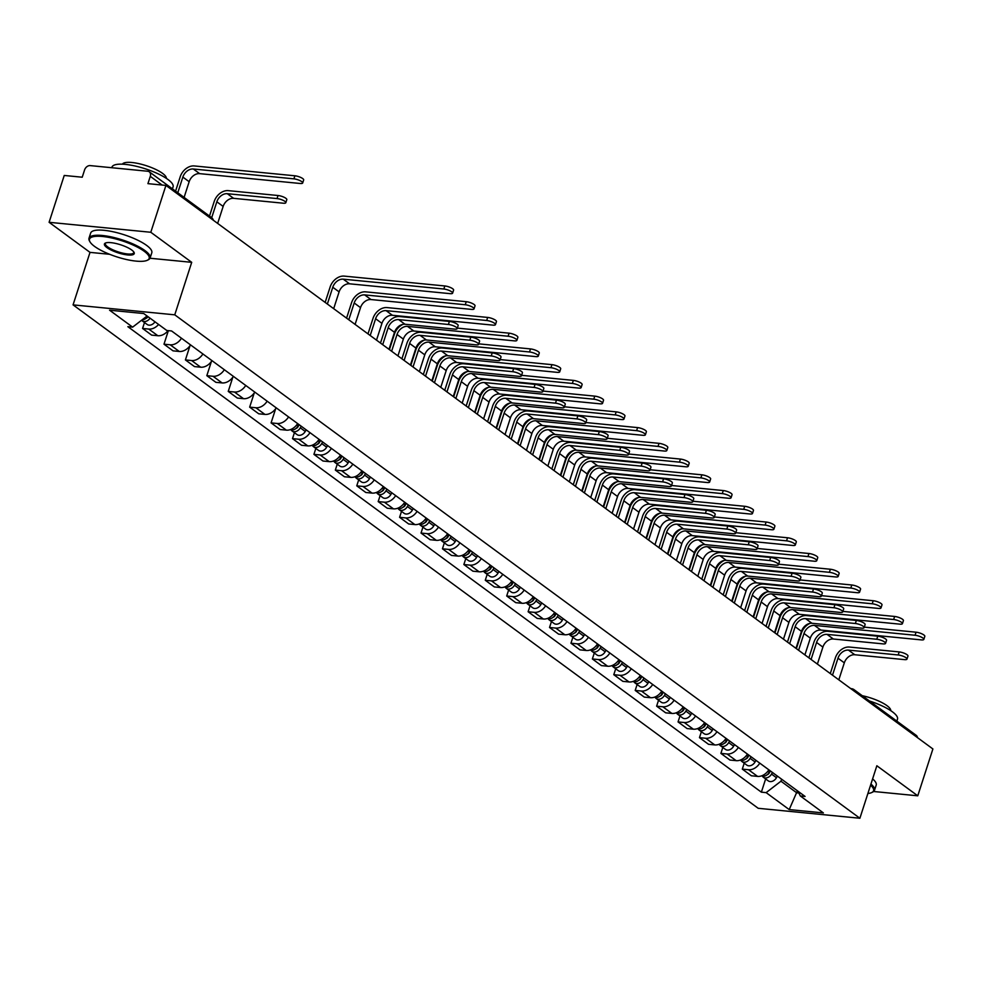 <?xml version="1.0" encoding="UTF-8"?>
<svg xmlns="http://www.w3.org/2000/svg" width="982" height="982" viewBox="0 0 982 982"><rect width="100%" height="100%" fill="white"/><g stroke="black" fill="none" stroke-linecap="round" stroke-linejoin="round"><path stroke-width="1.47" d="M150.798 232.268L49.1 222.3L90.013 252.374L73.061 304.874L758.202 808.296L859.888 818.252L174.759 314.829L191.711 262.329L150.798 232.268L165.933 185.414L932.9 748.959L917.765 795.813L876.852 765.751L859.888 818.252M49.1 222.3L64.235 175.459L82.23 177.214L84.587 169.923A5.143 3.842 -53.7 0 1 90.184 165.602L147.742 171.249A5.143 3.842 -53.7 0 1 149.264 171.813L211.461 217.513A5.143 3.842 126.3 0 1 212.726 219.796M850.768 688.615L851.492 688.689A5.143 3.118 95.6 0 1 852.511 689.094A5.143 3.842 126.3 0 1 854.033 689.659L916.231 735.358A5.143 3.842 126.3 0 1 917.495 737.642M873.636 791.492L917.765 795.813M162.104 185.033L150.283 176.355L147.926 183.646L165.933 185.414M150.283 176.355A5.143 3.842 -53.7 0 0 149.264 171.813M158.605 324.465A11.821 8.85 126.3 0 1 148.773 329.068L142.574 328.454L151.633 335.12L157.832 335.721A11.821 8.85 -53.7 0 0 168.094 330.615M144.489 322.526L142.574 328.454M181.486 338.225A11.821 8.85 126.3 0 1 170.193 344.805L163.994 344.191L173.053 350.856L179.252 351.458A11.821 8.85 -53.7 0 0 190.545 344.891M168.364 330.639L163.994 344.191M202.906 353.962A11.821 8.85 126.3 0 1 191.613 360.541L185.414 359.928L194.473 366.593L200.672 367.194A11.821 8.85 -53.7 0 0 211.965 360.627M190.005 345.689L185.414 359.928M224.326 369.711A11.821 8.85 126.3 0 1 213.033 376.278L206.821 375.676L215.893 382.329L222.092 382.931A11.821 8.85 -53.7 0 0 233.385 376.364M211.425 361.425L206.821 375.676M245.745 385.447A11.821 8.85 126.3 0 1 234.453 392.014L228.241 391.413L237.313 398.066L243.511 398.68A11.821 8.85 -53.7 0 0 254.804 392.1M232.844 377.162L228.241 391.413M267.153 401.184A11.821 8.85 126.3 0 1 255.872 407.751L249.661 407.149L258.732 413.803L264.931 414.416A11.821 8.85 -53.7 0 0 276.224 407.837M254.264 392.91L249.661 407.149M288.573 416.92A11.821 8.85 126.3 0 1 277.292 423.488L271.081 422.886L280.152 429.539L286.351 430.153A11.821 8.85 -53.7 0 0 297.644 423.573M275.684 408.647L271.081 422.886M309.993 432.657A11.821 8.85 126.3 0 1 298.712 439.236L292.501 438.623L301.56 445.288L307.771 445.889A11.821 8.85 -53.7 0 0 319.064 439.322M294.416 432.694L292.501 438.623M331.413 448.393A11.821 8.85 126.3 0 1 320.132 454.973L313.921 454.359L322.98 461.024L329.191 461.626A11.821 8.85 -53.7 0 0 340.484 455.059M315.836 448.43L313.921 454.359M352.833 464.13A11.821 8.85 126.3 0 1 341.54 470.709L335.341 470.096L344.4 476.761L350.611 477.362A11.821 8.85 -53.7 0 0 361.904 470.795M337.256 464.167L335.341 470.096M374.252 479.879A11.821 8.85 126.3 0 1 362.959 486.446L356.761 485.845L365.82 492.498L372.031 493.099A11.821 8.85 -53.7 0 0 383.311 486.532M358.675 479.903L356.761 485.845M395.672 495.615A11.821 8.85 126.3 0 1 384.379 502.183L378.18 501.581L387.239 508.234L393.451 508.848A11.821 8.85 -53.7 0 0 404.731 502.268M380.095 495.64L378.18 501.581M417.092 511.352A11.821 8.85 126.3 0 1 405.799 517.919L399.6 517.318L408.659 523.971L414.87 524.584A11.821 8.85 -53.7 0 0 426.151 518.005M401.515 511.377L399.6 517.318M438.512 527.088A11.821 8.85 126.3 0 1 427.219 533.656L421.02 533.054L430.079 539.707L436.29 540.321A11.821 8.85 -53.7 0 0 447.571 533.742M422.935 527.125L421.02 533.054M459.932 542.825A11.821 8.85 126.3 0 1 448.639 549.404L442.44 548.791L451.499 555.456L457.698 556.058A11.821 8.85 -53.7 0 0 468.991 549.49M444.355 542.862L442.44 548.791M481.352 558.562A11.821 8.85 126.3 0 1 470.059 565.141L463.86 564.527L472.919 571.193L479.118 571.794A11.821 8.85 -53.7 0 0 490.411 565.227M465.775 558.598L463.86 564.527M502.772 574.298A11.821 8.85 126.3 0 1 491.479 580.878L485.28 580.264L494.339 586.929L500.538 587.531A11.821 8.85 -53.7 0 0 511.831 580.963M487.195 574.335L485.28 580.264M524.192 590.047A11.821 8.85 126.3 0 1 512.899 596.614L506.7 596L515.759 602.666L521.958 603.267A11.821 8.85 -53.7 0 0 533.251 596.7M508.615 590.072L506.7 596M545.611 605.784A11.821 8.85 126.3 0 1 534.318 612.351L528.12 611.749L537.179 618.402L543.377 619.016A11.821 8.85 -53.7 0 0 554.67 612.437M530.034 605.808L528.12 611.749M567.031 621.52A11.821 8.85 126.3 0 1 555.738 628.087L549.539 627.486L558.598 634.139L564.797 634.753A11.821 8.85 -53.7 0 0 576.09 628.173M551.454 621.545L549.539 627.486M588.451 637.257A11.821 8.85 126.3 0 1 577.158 643.824L570.947 643.222L580.018 649.875L586.217 650.489A11.821 8.85 -53.7 0 0 597.51 643.91M572.874 637.293L570.947 643.222M609.871 652.993A11.821 8.85 126.3 0 1 598.578 659.573L592.367 658.959L601.438 665.612L607.637 666.226A11.821 8.85 -53.7 0 0 618.93 659.659M594.294 653.03L592.367 658.959M631.291 668.73A11.821 8.85 126.3 0 1 619.998 675.309L613.787 674.695L622.858 681.361L629.057 681.962A11.821 8.85 -53.7 0 0 640.35 675.395M615.702 668.767L613.787 674.695M652.699 684.466A11.821 8.85 126.3 0 1 641.418 691.046L635.207 690.432L644.278 697.097L650.477 697.699A11.821 8.85 -53.7 0 0 661.77 691.132M637.122 684.503L635.207 690.432M674.118 700.215A11.821 8.85 126.3 0 1 662.838 706.782L656.627 706.168L665.686 712.834L671.897 713.435A11.821 8.85 -53.7 0 0 683.19 706.868M658.541 700.24L656.627 706.168M695.538 715.952A11.821 8.85 126.3 0 1 684.258 722.519L678.046 721.917L687.105 728.57L693.317 729.184A11.821 8.85 -53.7 0 0 704.61 722.605M679.961 715.976L678.046 721.917M716.958 731.688A11.821 8.85 126.3 0 1 705.677 738.255L699.466 737.654L708.525 744.307L714.736 744.921A11.821 8.85 -53.7 0 0 726.029 738.341M701.381 731.713L699.466 737.654M738.378 747.425A11.821 8.85 126.3 0 1 727.085 753.992L720.886 753.39L729.945 760.043L736.156 760.657A11.821 8.85 -53.7 0 0 747.437 754.078M722.801 747.462L720.886 753.39M759.798 763.161A11.821 8.85 126.3 0 1 748.505 769.741L742.306 769.127L751.365 775.78L757.576 776.394A11.821 8.85 -53.7 0 0 768.857 769.827M744.221 763.198L742.306 769.127M147.079 315.995L132.631 327.141L109.567 310.189L143.74 313.54L166.805 330.492L171.58 330.959L805.093 796.451L800.318 795.972L823.382 812.924L789.209 809.585L766.144 792.634L780.96 781.206L796.746 792.818L798.845 793.014M132.631 327.141L127.856 326.675L761.369 792.167L766.144 792.634M73.061 304.874L174.759 314.829M90.013 252.374L109.628 254.289M150.013 258.241L191.711 262.329M797.396 790.792L789.209 809.585M781.611 779.192L780.96 781.206M765.641 778.935L761.369 792.167M797.924 791.173L800.318 795.972M209.497 216.065L214.186 201.531A12.975 9.71 126.3 0 1 228.303 190.643L278.029 195.516A5.904 1.596 17.9 0 1 284.056 197.247A5.904 1.596 17.9 0 1 286.805 199.653L285.823 202.709A5.904 1.596 -162.1 0 0 283.062 200.303A5.904 1.596 -162.1 0 0 277.047 198.573L227.308 193.7A9.636 7.205 -53.7 0 0 216.838 201.789L211.695 217.697M227.308 193.7L233.63 198.339L283.356 203.213A5.904 1.596 -162.1 0 0 285.823 202.709M233.63 198.339A9.636 7.205 -53.7 0 0 223.147 206.429L217.66 223.417M175.582 191.146L180.197 176.821A12.975 9.71 126.3 0 1 194.313 165.946L294.895 175.79A5.904 1.596 17.9 0 1 300.909 177.521A5.904 1.596 17.9 0 1 303.671 179.927L302.689 182.983A5.904 1.596 -162.1 0 0 299.927 180.59A5.904 1.596 -162.1 0 0 293.9 178.847L193.331 169.002A9.636 7.205 -53.7 0 0 182.848 177.079L177.779 192.767M184.1 197.407L189.158 181.719A9.636 7.205 -53.7 0 1 199.641 173.642L300.222 183.487A5.904 1.596 -162.1 0 0 302.689 182.983M147.717 316.462A6.42 4.812 126.3 0 1 142.12 319.825M148.036 316.695A3.081 2.308 126.3 0 1 145.974 318.364M150.05 318.18A6.42 4.812 126.3 0 1 142.157 320.819A6.42 4.812 126.3 0 1 141.555 320.255M154.996 321.814A6.42 4.812 126.3 0 1 147.104 324.441L142.157 320.819M94.517 246.372A31.338 8.445 -162.1 0 0 122.664 258.585A31.338 8.445 -162.1 0 0 147.239 260.304A31.338 8.445 -162.1 0 0 144.145 251.232A31.338 8.445 -162.1 0 0 107.799 237.214A31.338 8.445 -162.1 0 0 89.963 241.805A31.338 8.445 -162.1 0 0 94.517 246.372M89.963 241.805L89.472 240.934A32.111 8.654 17.9 0 1 88.994 238.233A32.111 8.654 17.9 0 1 111.862 237.043A32.111 8.654 17.9 0 1 144.98 250.594A32.111 8.654 17.9 0 1 150.111 257.971A32.111 8.654 17.9 0 1 148.147 259.874L147.239 260.304M106.928 247.587A15.675 4.223 17.9 0 1 105.381 243.057A15.675 4.223 17.9 0 1 117.656 243.917A15.675 4.223 17.9 0 1 131.735 250.017A15.675 4.223 17.9 0 1 134.006 252.3A15.675 4.223 17.9 0 1 125.095 254.596A15.675 4.223 17.9 0 1 106.928 247.587M105.884 242.861A14.902 4.014 -162.1 0 0 105.381 243.524A14.902 4.014 -162.1 0 0 107.762 246.948A14.902 4.014 -162.1 0 0 123.131 253.233A14.902 4.014 -162.1 0 0 133.736 252.681A14.902 4.014 -162.1 0 0 133.712 251.846M111.776 167.726L111.96 167.124A32.111 8.654 17.9 0 1 134.829 165.946A32.111 8.654 17.9 0 1 167.947 179.485A32.111 8.654 17.9 0 1 173.078 186.875L172.439 188.851M122.394 164.178A23.126 6.236 17.9 0 1 139.284 163.749A23.126 6.236 17.9 0 1 162.57 173.372A23.126 6.236 17.9 0 1 166.339 178.368M88.994 238.233L90.675 233.053A32.111 8.654 17.9 0 1 113.531 231.862A32.111 8.654 17.9 0 1 146.649 245.414A32.111 8.654 17.9 0 1 151.793 252.791L150.111 257.971M867.892 793.493A31.338 8.445 -162.1 0 0 871.648 792.584A31.338 8.445 -162.1 0 0 870.58 785.158M870.936 784.078A32.111 8.654 17.9 0 1 874.52 790.252A32.111 8.654 17.9 0 1 872.556 792.155L871.648 792.584M869.475 701.001A32.111 8.654 17.9 0 1 892.356 711.766A32.111 8.654 17.9 0 1 897.487 719.143L896.848 721.119M862.27 695.71A23.126 6.236 17.9 0 1 886.979 705.653A23.126 6.236 17.9 0 1 890.748 710.649M872.605 778.898A32.111 8.654 17.9 0 1 876.202 785.072L874.52 790.252M380.488 343.062L385.545 327.436A12.975 9.71 126.3 0 1 399.649 316.548L449.388 321.421A5.904 1.596 17.9 0 1 455.403 323.152A5.904 1.596 17.9 0 1 458.164 325.558L457.17 328.614A5.904 1.596 -162.1 0 0 454.421 326.208A5.904 1.596 -162.1 0 0 448.393 324.477L398.667 319.604A9.636 7.205 -53.7 0 0 388.185 327.693L382.698 344.682M398.667 319.604L404.977 324.244L454.715 329.117A5.904 1.596 -162.1 0 0 457.17 328.614M404.977 324.244A9.636 7.205 -53.7 0 0 394.506 332.333L389.007 349.322M401.908 358.811L406.965 343.172A12.975 9.71 126.3 0 1 421.069 332.284L470.808 337.157A5.904 1.596 17.9 0 1 476.822 338.888A5.904 1.596 17.9 0 1 479.584 341.294L478.59 344.351A5.904 1.596 -162.1 0 0 475.84 341.957A5.904 1.596 -162.1 0 0 469.813 340.214L420.087 335.353A9.636 7.205 -53.7 0 0 409.604 343.43L404.118 360.431M420.087 335.353L426.397 339.993L476.135 344.854A5.904 1.596 -162.1 0 0 478.59 344.351M426.397 339.993A9.636 7.205 -53.7 0 0 415.926 348.07L410.427 365.071M423.328 374.547L428.385 358.909A12.975 9.71 126.3 0 1 442.489 348.021L492.228 352.894A5.904 1.596 17.9 0 1 498.242 354.625A5.904 1.596 17.9 0 1 501.004 357.031L500.01 360.087A5.904 1.596 -162.1 0 0 497.248 357.693A5.904 1.596 -162.1 0 0 491.233 355.95L441.507 351.09A9.636 7.205 -53.7 0 0 431.024 359.167L425.537 376.167M441.507 351.09L447.817 355.73L497.555 360.59A5.904 1.596 -162.1 0 0 500.01 360.087M447.817 355.73A9.636 7.205 -53.7 0 0 437.346 363.806L431.847 380.807M444.748 390.284L449.805 374.645A12.975 9.71 126.3 0 1 463.909 363.757L513.635 368.631A5.904 1.596 17.9 0 1 519.662 370.374A5.904 1.596 17.9 0 1 522.424 372.767L521.43 375.836A5.904 1.596 -162.1 0 0 518.668 373.43A5.904 1.596 -162.1 0 0 512.653 371.699L462.927 366.826A9.636 7.205 -53.7 0 0 452.444 374.903L446.957 391.904M462.927 366.826L469.236 371.466L518.962 376.339A5.904 1.596 -162.1 0 0 521.43 375.836M469.236 371.466A9.636 7.205 -53.7 0 0 458.766 379.543L453.267 396.544M466.168 406.02L471.225 390.382A12.975 9.71 126.3 0 1 485.329 379.506L535.055 384.367A5.904 1.596 17.9 0 1 541.082 386.11A5.904 1.596 17.9 0 1 543.844 388.504L542.85 391.572A5.904 1.596 -162.1 0 0 540.088 389.167A5.904 1.596 -162.1 0 0 534.073 387.436L484.347 382.563A9.636 7.205 -53.7 0 0 473.864 390.64L468.377 407.64M484.347 382.563L490.656 387.203L540.382 392.076A5.904 1.596 -162.1 0 0 542.85 391.572M490.656 387.203A9.636 7.205 -53.7 0 0 480.173 395.28L474.687 412.28M325.152 302.407L330.136 286.99A12.975 9.71 126.3 0 1 344.252 276.114L444.821 285.958A5.904 1.596 17.9 0 1 450.848 287.689A5.904 1.596 17.9 0 1 453.61 290.095L452.616 293.152A5.904 1.596 -162.1 0 0 449.854 290.758A5.904 1.596 -162.1 0 0 443.839 289.015L343.258 279.17A9.636 7.205 -53.7 0 0 332.775 287.247L327.362 304.027M333.684 308.667L339.097 291.887A9.636 7.205 -53.7 0 1 349.58 283.81L450.149 293.655A5.904 1.596 -162.1 0 0 452.616 293.152M298.896 424.506L297.963 426.127A6.42 4.812 126.3 0 1 290.353 429.625M299.191 424.715L298.012 426.777A3.081 2.308 126.3 0 1 295.901 428.533M301.228 426.213L300.308 427.833A6.42 4.812 126.3 0 1 292.096 430.988A6.42 4.812 126.3 0 1 291.102 429.883M306.175 429.846L305.242 431.466A6.42 4.812 126.3 0 1 297.043 434.609L292.096 430.988M346.572 318.143L351.556 302.726A12.975 9.71 126.3 0 1 365.672 291.85L466.241 301.695A5.904 1.596 17.9 0 1 472.268 303.426A5.904 1.596 17.9 0 1 475.03 305.832L474.036 308.888A5.904 1.596 -162.1 0 0 471.274 306.494A5.904 1.596 -162.1 0 0 465.259 304.751L364.678 294.907A9.636 7.205 -53.7 0 0 354.195 302.984L348.782 319.764M355.091 324.404L360.517 307.636A9.636 7.205 -53.7 0 1 371 299.547L471.569 309.391A5.904 1.596 -162.1 0 0 474.036 308.888M320.316 440.243L319.383 441.863A6.42 4.812 126.3 0 1 311.773 445.362M320.611 440.452L319.432 442.514A3.081 2.308 126.3 0 1 317.321 444.269M322.648 441.949L321.728 443.569A6.42 4.812 126.3 0 1 313.516 446.724A6.42 4.812 126.3 0 1 312.522 445.619M327.595 445.583L326.662 447.203A6.42 4.812 126.3 0 1 318.463 450.357L313.516 446.724M367.992 333.88L372.976 318.475A12.975 9.71 126.3 0 1 387.092 307.587L487.661 317.432A5.904 1.596 17.9 0 1 493.688 319.175A5.904 1.596 17.9 0 1 496.45 321.568L495.456 324.637A5.904 1.596 -162.1 0 0 492.694 322.231A5.904 1.596 -162.1 0 0 486.679 320.5L386.098 310.643A9.636 7.205 -53.7 0 0 375.615 318.733L370.202 335.5M376.511 340.14L381.937 323.373A9.636 7.205 -53.7 0 1 392.419 315.283L492.989 325.14A5.904 1.596 -162.1 0 0 495.456 324.637M341.736 455.979L340.803 457.6A6.42 4.812 126.3 0 1 333.193 461.098M342.031 456.2L340.852 458.263A3.081 2.308 126.3 0 1 338.741 460.006M344.068 457.698L343.148 459.318A6.42 4.812 126.3 0 1 334.936 462.461A6.42 4.812 126.3 0 1 333.941 461.356M349.015 461.319L348.082 462.939A6.42 4.812 126.3 0 1 339.87 466.094L334.936 462.461M457.342 328.111L509.081 333.168A5.904 1.596 17.9 0 1 515.108 334.911A5.904 1.596 17.9 0 1 517.87 337.305L516.876 340.373A5.904 1.596 -162.1 0 0 514.114 337.968A5.904 1.596 -162.1 0 0 508.099 336.237L407.518 326.38A9.636 7.205 -53.7 0 0 397.035 334.469L391.622 351.249M397.931 355.889L403.357 339.109A9.636 7.205 -53.7 0 1 413.827 331.02L514.408 340.877A5.904 1.596 -162.1 0 0 516.876 340.373M363.156 471.716L362.223 473.336A6.42 4.812 126.3 0 1 354.612 476.835M363.45 471.937L362.272 473.999A3.081 2.308 126.3 0 1 360.161 475.754M365.488 473.434L364.555 475.055A6.42 4.812 126.3 0 1 356.356 478.197A6.42 4.812 126.3 0 1 355.361 477.105M370.435 477.068L369.502 478.688A6.42 4.812 126.3 0 1 361.29 481.831L356.356 478.197M389.412 349.629L394.396 334.211A12.975 9.71 126.3 0 1 403.025 324.342M478.762 343.847L530.501 348.917A5.904 1.596 17.9 0 1 536.528 350.648A5.904 1.596 17.9 0 1 539.278 353.041L538.296 356.11A5.904 1.596 -162.1 0 0 535.534 353.704A5.904 1.596 -162.1 0 0 529.519 351.973L428.938 342.129A9.636 7.205 -53.7 0 0 418.455 350.206L413.041 366.986M419.351 371.626L424.776 354.846A9.636 7.205 -53.7 0 1 435.247 346.769L535.828 356.613A5.904 1.596 -162.1 0 0 538.296 356.11M384.576 487.453L383.643 489.073A6.42 4.812 126.3 0 1 376.032 492.571M384.87 487.673L383.692 489.736A3.081 2.308 126.3 0 1 381.581 491.491M386.908 489.171L385.975 490.791A6.42 4.812 126.3 0 1 377.775 493.934A6.42 4.812 126.3 0 1 376.781 492.841M391.855 492.804L390.922 494.425A6.42 4.812 126.3 0 1 382.71 497.567L377.775 493.934M410.832 365.365L415.816 349.948A12.975 9.71 126.3 0 1 424.445 340.079M500.182 359.584L551.921 364.653A5.904 1.596 17.9 0 1 557.948 366.384A5.904 1.596 17.9 0 1 560.697 368.79L559.715 371.847A5.904 1.596 -162.1 0 0 556.954 369.441A5.904 1.596 -162.1 0 0 550.939 367.71L450.357 357.865A9.636 7.205 -53.7 0 0 439.875 365.942L434.461 382.722M440.771 387.362L446.196 370.582A9.636 7.205 -53.7 0 1 456.667 362.505L557.248 372.35A5.904 1.596 -162.1 0 0 559.715 371.847M405.996 503.189L405.063 504.809A6.42 4.812 126.3 0 1 397.452 508.32M406.29 503.41L405.112 505.472A3.081 2.308 126.3 0 1 403.001 507.228M408.328 504.908L407.395 506.528A6.42 4.812 126.3 0 1 399.195 509.67A6.42 4.812 126.3 0 1 398.201 508.578M413.262 508.541L412.342 510.161A6.42 4.812 126.3 0 1 404.13 513.304L399.195 509.67M432.252 381.102L437.236 365.685A12.975 9.71 126.3 0 1 445.865 355.815M487.588 421.757L492.633 406.118A12.975 9.71 126.3 0 1 506.749 395.243L556.475 400.104A5.904 1.596 17.9 0 1 562.502 401.847A5.904 1.596 17.9 0 1 565.264 404.24L564.269 407.309A5.904 1.596 -162.1 0 0 561.508 404.903A5.904 1.596 -162.1 0 0 555.493 403.172L505.767 398.299A9.636 7.205 -53.7 0 0 495.284 406.388L489.797 423.377M505.767 398.299L512.076 402.939L561.802 407.812A5.904 1.596 -162.1 0 0 564.269 407.309M512.076 402.939A9.636 7.205 -53.7 0 0 501.593 411.028L496.106 428.017M521.602 375.32L573.341 380.39A5.904 1.596 17.9 0 1 579.355 382.121A5.904 1.596 17.9 0 1 582.117 384.527L581.135 387.583A5.904 1.596 -162.1 0 0 578.373 385.177A5.904 1.596 -162.1 0 0 572.346 383.446L471.777 373.602A9.636 7.205 -53.7 0 0 461.295 381.679L455.881 398.459M462.191 403.099L467.616 386.319A9.636 7.205 -53.7 0 1 478.087 378.242L578.668 388.086A5.904 1.596 -162.1 0 0 581.135 387.583M427.416 518.926L426.483 520.546A6.42 4.812 126.3 0 1 418.872 524.057M427.71 519.147L426.532 521.209A3.081 2.308 126.3 0 1 424.42 522.964M429.748 520.644L428.815 522.264A6.42 4.812 126.3 0 1 420.615 525.407A6.42 4.812 126.3 0 1 419.621 524.314M434.682 524.278L433.762 525.898A6.42 4.812 126.3 0 1 425.55 529.04L420.615 525.407M453.672 396.838L458.655 381.421A12.975 9.71 126.3 0 1 467.285 371.552M509.007 437.493L514.052 421.867A12.975 9.71 126.3 0 1 528.169 410.979L577.895 415.852A5.904 1.596 17.9 0 1 583.922 417.583A5.904 1.596 17.9 0 1 586.684 419.989L585.689 423.046A5.904 1.596 -162.1 0 0 582.927 420.64A5.904 1.596 -162.1 0 0 576.913 418.909L527.187 414.036A9.636 7.205 -53.7 0 0 516.704 422.125L511.217 439.114M527.187 414.036L533.496 418.676L583.222 423.549A5.904 1.596 -162.1 0 0 585.689 423.046M533.496 418.676A9.636 7.205 -53.7 0 0 523.013 426.765L517.526 443.754M530.427 453.23L535.472 437.604A12.975 9.71 126.3 0 1 549.589 426.716L599.315 431.589A5.904 1.596 17.9 0 1 605.342 433.32A5.904 1.596 17.9 0 1 608.103 435.726L607.109 438.782A5.904 1.596 -162.1 0 0 604.347 436.376A5.904 1.596 -162.1 0 0 598.333 434.645L548.594 429.772A9.636 7.205 -53.7 0 0 538.124 437.862L532.637 454.85M548.594 429.772L554.916 434.412L604.642 439.285A5.904 1.596 -162.1 0 0 607.109 438.782M554.916 434.412A9.636 7.205 -53.7 0 0 544.433 442.501L538.946 459.49M551.847 468.979L556.892 453.34A12.975 9.71 126.3 0 1 571.008 442.452L620.734 447.326A5.904 1.596 17.9 0 1 626.762 449.056A5.904 1.596 17.9 0 1 629.523 451.462L628.529 454.519A5.904 1.596 -162.1 0 0 625.767 452.125A5.904 1.596 -162.1 0 0 619.752 450.382L570.014 445.521A9.636 7.205 -53.7 0 0 559.544 453.598L554.044 470.599M570.014 445.521L576.336 450.161L626.062 455.022A5.904 1.596 -162.1 0 0 628.529 454.519M576.336 450.161A9.636 7.205 -53.7 0 0 565.853 458.238L560.366 475.239M573.267 484.715L578.312 469.077A12.975 9.71 126.3 0 1 592.428 458.189L642.154 463.062A5.904 1.596 17.9 0 1 648.181 464.793A5.904 1.596 17.9 0 1 650.931 467.199L649.949 470.255A5.904 1.596 -162.1 0 0 647.187 467.862A5.904 1.596 -162.1 0 0 641.172 466.119L591.434 461.258A9.636 7.205 -53.7 0 0 580.963 469.335L575.464 486.336M591.434 461.258L597.756 465.898L647.482 470.759A5.904 1.596 -162.1 0 0 649.949 470.255M597.756 465.898A9.636 7.205 -53.7 0 0 587.273 473.975L581.786 490.975M594.687 500.452L599.732 484.813A12.975 9.71 126.3 0 1 613.848 473.925L663.574 478.799A5.904 1.596 17.9 0 1 669.601 480.542A5.904 1.596 17.9 0 1 672.351 482.935L671.369 486.004A5.904 1.596 -162.1 0 0 668.607 483.598A5.904 1.596 -162.1 0 0 662.592 481.867L612.854 476.994A9.636 7.205 -53.7 0 0 602.383 485.071L596.884 502.072M612.854 476.994L619.176 481.634L668.902 486.507A5.904 1.596 -162.1 0 0 671.369 486.004M619.176 481.634A9.636 7.205 -53.7 0 0 608.693 489.711L603.206 506.712M616.107 516.188L621.152 500.55A12.975 9.71 126.3 0 1 635.268 489.674L684.994 494.535A5.904 1.596 17.9 0 1 691.021 496.278A5.904 1.596 17.9 0 1 693.771 498.672L692.789 501.741A5.904 1.596 -162.1 0 0 690.027 499.335A5.904 1.596 -162.1 0 0 684 497.604L634.274 492.731A9.636 7.205 -53.7 0 0 623.803 500.808L618.304 517.809M634.274 492.731L640.595 497.371L690.321 502.244A5.904 1.596 -162.1 0 0 692.789 501.741M640.595 497.371A9.636 7.205 -53.7 0 0 630.113 505.448L624.626 522.449M637.527 531.925L642.572 516.287A12.975 9.71 126.3 0 1 656.688 505.411L706.414 510.272A5.904 1.596 17.9 0 1 712.429 512.015A5.904 1.596 17.9 0 1 715.191 514.408L714.209 517.477A5.904 1.596 -162.1 0 0 711.447 515.071A5.904 1.596 -162.1 0 0 705.42 513.341L655.694 508.467A9.636 7.205 -53.7 0 0 645.211 516.557L639.724 533.545M655.694 508.467L662.015 513.107L711.741 517.98A5.904 1.596 -162.1 0 0 714.209 517.477M662.015 513.107A9.636 7.205 -53.7 0 0 651.532 521.197L646.046 538.185M658.947 547.661L663.992 532.035A12.975 9.71 126.3 0 1 678.108 521.147L727.834 526.021A5.904 1.596 17.9 0 1 733.849 527.751A5.904 1.596 17.9 0 1 736.61 530.157L735.628 533.214A5.904 1.596 -162.1 0 0 732.867 530.808A5.904 1.596 -162.1 0 0 726.84 529.077L677.114 524.204A9.636 7.205 -53.7 0 0 666.631 532.293L661.144 549.282M677.114 524.204L683.435 528.844L733.161 533.717A5.904 1.596 -162.1 0 0 735.628 533.214M683.435 528.844A9.636 7.205 -53.7 0 0 672.952 536.933L667.465 553.922M680.366 563.398L685.411 547.772A12.975 9.71 126.3 0 1 699.528 536.884L749.254 541.757A5.904 1.596 17.9 0 1 755.268 543.488A5.904 1.596 17.9 0 1 758.03 545.894L757.048 548.95A5.904 1.596 -162.1 0 0 754.286 546.544A5.904 1.596 -162.1 0 0 748.259 544.814L698.533 539.94A9.636 7.205 -53.7 0 0 688.051 548.03L682.564 565.018M698.533 539.94L704.855 544.58L754.581 549.454A5.904 1.596 -162.1 0 0 757.048 548.95M704.855 544.58A9.636 7.205 -53.7 0 0 694.372 552.67L688.885 569.658M701.786 579.147L706.831 563.508A12.975 9.71 126.3 0 1 720.948 552.62L770.674 557.494A5.904 1.596 17.9 0 1 776.688 559.224A5.904 1.596 17.9 0 1 779.45 561.63L778.468 564.687A5.904 1.596 -162.1 0 0 775.706 562.293A5.904 1.596 -162.1 0 0 769.679 560.55L719.953 555.689A9.636 7.205 -53.7 0 0 709.47 563.766L703.984 580.767M719.953 555.689L726.275 560.329L776.001 565.19A5.904 1.596 -162.1 0 0 778.468 564.687M726.275 560.329A9.636 7.205 -53.7 0 0 715.792 568.406L710.305 585.407M723.194 594.883L728.251 579.245A12.975 9.71 126.3 0 1 742.355 568.357L792.093 573.23A5.904 1.596 17.9 0 1 798.108 574.961A5.904 1.596 17.9 0 1 800.87 577.367L799.888 580.423A5.904 1.596 -162.1 0 0 797.126 578.03A5.904 1.596 -162.1 0 0 791.099 576.287L741.373 571.426A9.636 7.205 -53.7 0 0 730.89 579.503L725.403 596.504M741.373 571.426L747.683 576.066L797.421 580.927A5.904 1.596 -162.1 0 0 799.888 580.423M747.683 576.066A9.636 7.205 -53.7 0 0 737.212 584.143L731.725 601.144M744.614 610.62L749.671 594.982A12.975 9.71 126.3 0 1 763.775 584.094L813.513 588.967A5.904 1.596 17.9 0 1 819.528 590.71A5.904 1.596 17.9 0 1 822.29 593.103L821.308 596.172A5.904 1.596 -162.1 0 0 818.546 593.766A5.904 1.596 -162.1 0 0 812.519 592.036L762.793 587.162A9.636 7.205 -53.7 0 0 752.31 595.239L746.823 612.24M762.793 587.162L769.102 591.802L818.841 596.675A5.904 1.596 -162.1 0 0 821.308 596.172M769.102 591.802A9.636 7.205 -53.7 0 0 758.632 599.879L753.145 616.88M766.034 626.356L771.091 610.718A12.975 9.71 126.3 0 1 785.195 599.842L834.933 604.703A5.904 1.596 17.9 0 1 840.948 606.446A5.904 1.596 17.9 0 1 843.71 608.84L842.716 611.909A5.904 1.596 -162.1 0 0 839.966 609.503A5.904 1.596 -162.1 0 0 833.939 607.772L784.213 602.899A9.636 7.205 -53.7 0 0 773.73 610.976L768.243 627.977M784.213 602.899L790.522 607.539L840.261 612.412A5.904 1.596 -162.1 0 0 842.716 611.909M790.522 607.539A9.636 7.205 -53.7 0 0 780.052 615.616L774.553 632.617M787.454 642.093L792.511 626.455A12.975 9.71 126.3 0 1 806.615 615.579L856.353 620.44A5.904 1.596 17.9 0 1 862.368 622.183A5.904 1.596 17.9 0 1 865.13 624.577L864.135 627.645A5.904 1.596 -162.1 0 0 861.386 625.239A5.904 1.596 -162.1 0 0 855.359 623.509L805.633 618.635A9.636 7.205 -53.7 0 0 795.15 626.712L789.663 643.713M805.633 618.635L811.942 623.275L861.68 628.149A5.904 1.596 -162.1 0 0 864.135 627.645M811.942 623.275A9.636 7.205 -53.7 0 0 801.472 631.365L795.972 648.353M808.873 657.83L813.931 642.203A12.975 9.71 126.3 0 1 828.035 631.316L877.773 636.189A5.904 1.596 17.9 0 1 883.788 637.919A5.904 1.596 17.9 0 1 886.55 640.325L885.555 643.382A5.904 1.596 -162.1 0 0 882.793 640.976A5.904 1.596 -162.1 0 0 876.779 639.245L827.053 634.372A9.636 7.205 -53.7 0 0 816.57 642.461L811.083 659.45M827.053 634.372L833.362 639.012L883.1 643.885A5.904 1.596 -162.1 0 0 885.555 643.382M833.362 639.012A9.636 7.205 -53.7 0 0 822.891 647.101L817.392 664.09M543.021 391.057L594.761 396.127A5.904 1.596 17.9 0 1 600.775 397.857A5.904 1.596 17.9 0 1 603.537 400.263L602.555 403.32A5.904 1.596 -162.1 0 0 599.793 400.926A5.904 1.596 -162.1 0 0 593.766 399.183L493.197 389.338A9.636 7.205 -53.7 0 0 482.714 397.415L477.301 414.195M483.61 418.835L489.036 402.055A9.636 7.205 -53.7 0 1 499.507 393.978L600.088 403.823A5.904 1.596 -162.1 0 0 602.555 403.32M448.835 534.674L447.902 536.282A6.42 4.812 126.3 0 1 440.292 539.793M449.13 534.883L447.952 536.945A3.081 2.308 126.3 0 1 445.84 538.701M451.168 536.381L450.235 538.001A6.42 4.812 126.3 0 1 442.035 541.156A6.42 4.812 126.3 0 1 441.041 540.051M456.102 540.014L455.182 541.634A6.42 4.812 126.3 0 1 446.97 544.777L442.035 541.156M475.092 412.575L480.075 397.158A12.975 9.71 126.3 0 1 488.705 387.289M564.441 406.793L616.18 411.863A5.904 1.596 17.9 0 1 622.195 413.594A5.904 1.596 17.9 0 1 624.957 416L623.975 419.056A5.904 1.596 -162.1 0 0 621.213 416.663A5.904 1.596 -162.1 0 0 615.186 414.92L514.617 405.075A9.636 7.205 -53.7 0 0 504.134 413.152L498.721 429.932M505.03 434.572L510.456 417.804A9.636 7.205 -53.7 0 1 520.926 409.715L621.508 419.56A5.904 1.596 -162.1 0 0 623.975 419.056M470.243 550.411L469.322 552.031A6.42 4.812 126.3 0 1 461.712 555.53M470.55 550.62L469.371 552.682A3.081 2.308 126.3 0 1 467.26 554.437M472.588 552.117L471.655 553.738A6.42 4.812 126.3 0 1 463.443 556.892A6.42 4.812 126.3 0 1 462.461 555.787M477.522 555.751L476.601 557.371A6.42 4.812 126.3 0 1 468.389 560.526L463.443 556.892M496.511 428.312L501.495 412.894A12.975 9.71 126.3 0 1 510.124 403.025M585.861 422.53L637.6 427.6A5.904 1.596 17.9 0 1 643.615 429.343A5.904 1.596 17.9 0 1 646.377 431.736L645.395 434.805A5.904 1.596 -162.1 0 0 642.633 432.399A5.904 1.596 -162.1 0 0 636.606 430.668L536.037 420.812A9.636 7.205 -53.7 0 0 525.554 428.901L520.129 445.668M526.45 450.308L531.863 433.541A9.636 7.205 -53.7 0 1 542.346 425.452L642.928 435.308A5.904 1.596 -162.1 0 0 645.395 434.805M491.663 566.148L490.742 567.768A6.42 4.812 126.3 0 1 483.132 571.266M491.97 566.369L490.791 568.431A3.081 2.308 126.3 0 1 488.68 570.174M494.007 567.866L493.074 569.474A6.42 4.812 126.3 0 1 484.863 572.629A6.42 4.812 126.3 0 1 483.88 571.524M498.942 571.487L498.021 573.107A6.42 4.812 126.3 0 1 489.809 576.262L484.863 572.629M517.931 444.048L522.915 428.643A12.975 9.71 126.3 0 1 531.544 418.762M607.269 438.279L659.02 443.336A5.904 1.596 17.9 0 1 665.035 445.079A5.904 1.596 17.9 0 1 667.797 447.473L666.815 450.542A5.904 1.596 -162.1 0 0 664.053 448.136A5.904 1.596 -162.1 0 0 658.026 446.405L557.457 436.548A9.636 7.205 -53.7 0 0 546.974 444.637L541.548 461.417M547.87 466.057L553.283 449.277A9.636 7.205 -53.7 0 1 563.766 441.188L664.348 451.045A5.904 1.596 -162.1 0 0 666.815 450.542M513.083 581.884L512.162 583.504A6.42 4.812 126.3 0 1 504.552 587.003M513.377 582.105L512.199 584.167A3.081 2.308 126.3 0 1 510.1 585.923M515.427 583.603L514.494 585.223A6.42 4.812 126.3 0 1 506.282 588.365A6.42 4.812 126.3 0 1 505.3 587.273M520.362 587.236L519.441 588.856A6.42 4.812 126.3 0 1 511.229 591.999L506.282 588.365M539.351 459.797L544.323 444.38A12.975 9.71 126.3 0 1 552.952 434.51M628.689 454.015L680.44 459.073A5.904 1.596 17.9 0 1 686.455 460.816A5.904 1.596 17.9 0 1 689.217 463.209L688.235 466.278A5.904 1.596 -162.1 0 0 685.473 463.872A5.904 1.596 -162.1 0 0 679.446 462.141L578.864 452.285A9.636 7.205 -53.7 0 0 568.394 460.374L562.968 477.154M569.29 481.794L574.703 465.014A9.636 7.205 -53.7 0 1 585.186 456.937L685.767 466.781A5.904 1.596 -162.1 0 0 688.235 466.278M534.503 597.621L533.582 599.241A6.42 4.812 126.3 0 1 525.971 602.739M534.797 597.842L533.619 599.904A3.081 2.308 126.3 0 1 531.52 601.659M536.835 599.339L535.914 600.959A6.42 4.812 126.3 0 1 527.702 604.102A6.42 4.812 126.3 0 1 526.72 603.009M541.782 602.973L540.861 604.593A6.42 4.812 126.3 0 1 532.649 607.735L527.702 604.102M560.771 475.534L565.742 460.116A12.975 9.71 126.3 0 1 574.372 450.247M650.109 469.752L701.86 474.822A5.904 1.596 17.9 0 1 707.875 476.552A5.904 1.596 17.9 0 1 710.637 478.958L709.642 482.015A5.904 1.596 -162.1 0 0 706.893 479.609A5.904 1.596 -162.1 0 0 700.866 477.878L600.284 468.033A9.636 7.205 -53.7 0 0 589.814 476.11L584.388 492.89M590.71 497.53L596.123 480.75A9.636 7.205 -53.7 0 1 606.606 472.673L707.187 482.518A5.904 1.596 -162.1 0 0 709.642 482.015M555.922 613.357L555.002 614.977A6.42 4.812 126.3 0 1 547.391 618.488M556.217 613.578L555.039 615.64A3.081 2.308 126.3 0 1 552.94 617.396M558.255 615.076L557.334 616.696A6.42 4.812 126.3 0 1 549.122 619.838A6.42 4.812 126.3 0 1 548.14 618.746M563.202 618.709L562.281 620.329A6.42 4.812 126.3 0 1 554.069 623.472L549.122 619.838M582.191 491.27L587.162 475.853A12.975 9.71 126.3 0 1 595.792 465.984M671.528 485.489L723.28 490.558A5.904 1.596 17.9 0 1 729.295 492.289A5.904 1.596 17.9 0 1 732.056 494.695L731.062 497.751A5.904 1.596 -162.1 0 0 728.313 495.345A5.904 1.596 -162.1 0 0 722.286 493.615L621.704 483.77A9.636 7.205 -53.7 0 0 611.234 491.847L605.808 508.627M612.13 513.267L617.543 496.487A9.636 7.205 -53.7 0 1 628.026 488.41L728.607 498.255A5.904 1.596 -162.1 0 0 731.062 497.751M577.342 629.094L576.422 630.714A6.42 4.812 126.3 0 1 568.811 634.225M577.637 629.315L576.459 631.377A3.081 2.308 126.3 0 1 574.36 633.132M579.675 630.812L578.754 632.433A6.42 4.812 126.3 0 1 570.542 635.575A6.42 4.812 126.3 0 1 569.56 634.482M584.621 634.446L583.701 636.066A6.42 4.812 126.3 0 1 575.489 639.208L570.542 635.575M603.611 507.007L608.582 491.589A12.975 9.71 126.3 0 1 617.212 481.72M692.948 501.225L744.7 506.295A5.904 1.596 17.9 0 1 750.714 508.025A5.904 1.596 17.9 0 1 753.476 510.431L752.482 513.488A5.904 1.596 -162.1 0 0 749.72 511.094A5.904 1.596 -162.1 0 0 743.705 509.351L643.124 499.507A9.636 7.205 -53.7 0 0 632.654 507.584L627.228 524.363M633.55 529.003L638.963 512.223A9.636 7.205 -53.7 0 1 649.446 504.147L750.027 513.991A5.904 1.596 -162.1 0 0 752.482 513.488M598.762 644.843L597.842 646.451A6.42 4.812 126.3 0 1 590.231 649.961M599.057 645.051L597.878 647.113A3.081 2.308 126.3 0 1 595.779 648.869M601.094 646.549L600.174 648.169A6.42 4.812 126.3 0 1 591.962 651.324A6.42 4.812 126.3 0 1 590.968 650.219M606.041 650.182L605.121 651.803A6.42 4.812 126.3 0 1 596.909 654.945L591.962 651.324M625.031 522.743L630.002 507.326A12.975 9.71 126.3 0 1 638.631 497.457M714.368 516.962L766.107 522.031A5.904 1.596 17.9 0 1 772.134 523.762A5.904 1.596 17.9 0 1 774.896 526.168L773.902 529.224A5.904 1.596 -162.1 0 0 771.14 526.831A5.904 1.596 -162.1 0 0 765.125 525.088L664.544 515.243A9.636 7.205 -53.7 0 0 654.073 523.32L648.648 540.1M654.969 544.74L660.383 527.972A9.636 7.205 -53.7 0 1 670.866 519.883L771.435 529.728A5.904 1.596 -162.1 0 0 773.902 529.224M620.182 660.579L619.261 662.199A6.42 4.812 126.3 0 1 611.651 665.698M620.477 660.788L619.298 662.85A3.081 2.308 126.3 0 1 617.199 664.605M622.514 662.285L621.594 663.906A6.42 4.812 126.3 0 1 613.382 667.06A6.42 4.812 126.3 0 1 612.387 665.956M627.461 665.919L626.528 667.539A6.42 4.812 126.3 0 1 618.329 670.694L613.382 667.06M646.451 538.48L651.422 523.062A12.975 9.71 126.3 0 1 660.051 513.193M735.788 532.698L787.527 537.768A5.904 1.596 17.9 0 1 793.554 539.511A5.904 1.596 17.9 0 1 796.316 541.904L795.322 544.973A5.904 1.596 -162.1 0 0 792.56 542.567A5.904 1.596 -162.1 0 0 786.545 540.837L685.964 530.98A9.636 7.205 -53.7 0 0 675.493 539.069L670.068 555.837M676.389 560.477L681.803 543.709A9.636 7.205 -53.7 0 1 692.285 535.62L792.855 545.476A5.904 1.596 -162.1 0 0 795.322 544.973M641.602 676.316L640.681 677.936A6.42 4.812 126.3 0 1 633.071 681.434M641.897 676.537L640.718 678.599A3.081 2.308 126.3 0 1 638.619 680.342M643.934 678.034L643.014 679.642A6.42 4.812 126.3 0 1 634.802 682.797A6.42 4.812 126.3 0 1 633.807 681.692M648.881 681.655L647.948 683.276A6.42 4.812 126.3 0 1 639.748 686.43L634.802 682.797M667.858 554.216L672.842 538.811A12.975 9.71 126.3 0 1 681.471 528.93M757.208 548.447L808.947 553.504A5.904 1.596 17.9 0 1 814.974 555.247A5.904 1.596 17.9 0 1 817.736 557.641L816.742 560.71A5.904 1.596 -162.1 0 0 813.98 558.304A5.904 1.596 -162.1 0 0 807.965 556.573L707.384 546.716A9.636 7.205 -53.7 0 0 696.901 554.805L691.488 571.573M697.809 576.225L703.222 559.445A9.636 7.205 -53.7 0 1 713.705 551.356L814.274 561.213A5.904 1.596 -162.1 0 0 816.742 560.71M663.022 692.052L662.101 693.673A6.42 4.812 126.3 0 1 654.478 697.171M663.316 692.273L662.138 694.335A3.081 2.308 126.3 0 1 660.027 696.091M665.354 693.771L664.433 695.391A6.42 4.812 126.3 0 1 656.221 698.533A6.42 4.812 126.3 0 1 655.227 697.441M670.301 697.404L669.368 699.012A6.42 4.812 126.3 0 1 661.168 702.167L656.221 698.533M689.278 569.965L694.262 554.548A12.975 9.71 126.3 0 1 702.891 544.679M778.628 564.184L830.367 569.241A5.904 1.596 17.9 0 1 836.394 570.984A5.904 1.596 17.9 0 1 839.156 573.378L838.162 576.446A5.904 1.596 -162.1 0 0 835.4 574.04A5.904 1.596 -162.1 0 0 829.385 572.31L728.804 562.453A9.636 7.205 -53.7 0 0 718.321 570.542L712.907 587.322M719.229 591.962L724.642 575.182A9.636 7.205 -53.7 0 1 735.125 567.105L835.694 576.95A5.904 1.596 -162.1 0 0 838.162 576.446M684.442 707.789L683.509 709.409A6.42 4.812 126.3 0 1 675.898 712.907M684.736 708.01L683.558 710.072A3.081 2.308 126.3 0 1 681.447 711.827M686.774 709.507L685.853 711.128A6.42 4.812 126.3 0 1 677.641 714.27A6.42 4.812 126.3 0 1 676.647 713.178M691.721 713.141L690.788 714.761A6.42 4.812 126.3 0 1 682.588 717.903L677.641 714.27M710.698 585.702L715.682 570.284A12.975 9.71 126.3 0 1 724.311 560.415M800.048 579.92L851.787 584.99A5.904 1.596 17.9 0 1 857.814 586.72A5.904 1.596 17.9 0 1 860.576 589.126L859.581 592.183A5.904 1.596 -162.1 0 0 856.82 589.777A5.904 1.596 -162.1 0 0 850.805 588.046L750.223 578.202A9.636 7.205 -53.7 0 0 739.741 586.279L734.327 603.058M740.637 607.698L746.062 590.918A9.636 7.205 -53.7 0 1 756.545 582.842L857.114 592.686A5.904 1.596 -162.1 0 0 859.581 592.183M705.862 723.525L704.929 725.146A6.42 4.812 126.3 0 1 697.318 728.644M706.156 723.746L704.978 725.808A3.081 2.308 126.3 0 1 702.867 727.564M708.194 725.244L707.273 726.864A6.42 4.812 126.3 0 1 699.061 730.007A6.42 4.812 126.3 0 1 698.067 728.914M713.141 728.877L712.208 730.498A6.42 4.812 126.3 0 1 704.008 733.64L699.061 730.007M732.118 601.438L737.101 586.021A12.975 9.71 126.3 0 1 745.731 576.152M821.468 595.657L873.207 600.726A5.904 1.596 17.9 0 1 879.234 602.457A5.904 1.596 17.9 0 1 881.996 604.863L881.001 607.919A5.904 1.596 -162.1 0 0 878.239 605.513A5.904 1.596 -162.1 0 0 872.225 603.783L771.643 593.938A9.636 7.205 -53.7 0 0 761.16 602.015L755.747 618.795M762.057 623.435L767.482 606.655A9.636 7.205 -53.7 0 1 777.965 598.578L878.534 608.423A5.904 1.596 -162.1 0 0 881.001 607.919M727.281 739.262L726.349 740.882A6.42 4.812 126.3 0 1 718.738 744.393M727.576 739.483L726.398 741.545A3.081 2.308 126.3 0 1 724.286 743.3M729.614 740.98L728.681 742.601A6.42 4.812 126.3 0 1 720.481 745.743A6.42 4.812 126.3 0 1 719.487 744.651M734.561 744.614L733.628 746.234A6.42 4.812 126.3 0 1 725.416 749.376L720.481 745.743M753.538 617.175L758.521 601.757A12.975 9.71 126.3 0 1 767.151 591.888M842.887 611.393L894.627 616.463A5.904 1.596 17.9 0 1 900.654 618.194A5.904 1.596 17.9 0 1 903.415 620.599L902.421 623.656A5.904 1.596 -162.1 0 0 899.659 621.262A5.904 1.596 -162.1 0 0 893.645 619.519L793.063 609.675A9.636 7.205 -53.7 0 0 782.58 617.752L777.167 634.532M783.476 639.172L788.902 622.392A9.636 7.205 -53.7 0 1 799.373 614.315L899.954 624.159A5.904 1.596 -162.1 0 0 902.421 623.656M748.701 755.011L747.768 756.619A6.42 4.812 126.3 0 1 740.158 760.129M748.996 755.219L747.818 757.282A3.081 2.308 126.3 0 1 745.706 759.037M751.034 756.717L750.101 758.337A6.42 4.812 126.3 0 1 741.901 761.492A6.42 4.812 126.3 0 1 740.907 760.387M755.98 760.35L755.048 761.971A6.42 4.812 126.3 0 1 746.836 765.113L741.901 761.492M774.958 632.911L779.941 617.494A12.975 9.71 126.3 0 1 788.571 607.625M830.293 673.566L835.351 657.94A12.975 9.71 126.3 0 1 849.455 647.052L899.181 651.925A5.904 1.596 17.9 0 1 905.208 653.656A5.904 1.596 17.9 0 1 907.969 656.062L906.975 659.118A5.904 1.596 -162.1 0 0 904.213 656.712A5.904 1.596 -162.1 0 0 898.199 654.982L848.473 650.109A9.636 7.205 -53.7 0 0 837.99 658.198L832.503 675.186M848.473 650.109L854.782 654.749L904.508 659.622A5.904 1.596 -162.1 0 0 906.975 659.118M854.782 654.749A9.636 7.205 -53.7 0 0 844.311 662.838L838.812 679.826M864.307 627.13L916.046 632.199A5.904 1.596 17.9 0 1 922.073 633.93A5.904 1.596 17.9 0 1 924.823 636.336L923.841 639.392A5.904 1.596 -162.1 0 0 921.079 636.999A5.904 1.596 -162.1 0 0 915.064 635.256L814.483 625.411A9.636 7.205 -53.7 0 0 804 633.488L798.587 650.268M804.896 654.908L810.322 638.14A9.636 7.205 -53.7 0 1 820.792 630.051L921.374 639.896A5.904 1.596 -162.1 0 0 923.841 639.392M770.121 770.747L769.188 772.368A6.42 4.812 126.3 0 1 761.578 775.866M770.416 770.956L769.237 773.018A3.081 2.308 126.3 0 1 767.126 774.773M772.453 772.453L771.521 774.074A6.42 4.812 126.3 0 1 763.321 777.228A6.42 4.812 126.3 0 1 762.327 776.124M777.4 776.087L776.467 777.707A6.42 4.812 126.3 0 1 768.255 780.862L763.321 777.228M796.377 648.648L801.361 633.23A12.975 9.71 126.3 0 1 809.99 623.361M736.156 760.657L727.085 753.992M714.736 744.921L705.677 738.255M693.317 729.184L684.258 722.519M671.897 713.435L662.838 706.782M650.477 697.699L641.418 691.046M629.057 681.962L619.998 675.309M607.637 666.226L598.578 659.573M586.217 650.489L577.158 643.824M564.797 634.753L555.738 628.087M543.377 619.016L534.318 612.351M521.958 603.267L512.899 596.614M500.538 587.531L491.479 580.878M479.118 571.794L470.059 565.141M457.698 556.058L448.639 549.404M436.29 540.321L427.219 533.656M414.87 524.584L405.799 517.919M393.451 508.848L384.379 502.183M372.031 493.099L362.959 486.446M350.611 477.362L341.54 470.709M329.191 461.626L320.132 454.973M307.771 445.889L298.712 439.236M286.351 430.153L277.292 423.488M264.931 414.416L255.872 407.751M243.511 398.68L234.453 392.014M222.092 382.931L213.033 376.278M200.672 367.194L191.613 360.541M179.252 351.458L170.193 344.805M157.832 335.721L148.773 329.068M757.576 776.394L748.505 769.741M855.297 691.942A5.143 3.842 126.3 0 0 854.033 689.659A5.143 5.143 0 0 0 851.492 688.689A5.143 3.118 95.6 0 0 850.915 688.726M277.047 198.573L278.029 195.516M216.838 201.789L223.147 206.429M293.9 178.847L294.895 175.79M189.158 181.719L182.848 177.079M199.641 173.642L193.331 169.002M448.393 324.477L449.388 321.421M388.185 327.693L394.506 332.333M469.813 340.214L470.808 337.157M409.604 343.43L415.926 348.07M491.233 355.95L492.228 352.894M431.024 359.167L437.346 363.806M512.653 371.699L513.635 368.631M452.444 374.903L458.766 379.543M534.073 387.436L535.055 384.367M473.864 390.64L480.173 395.28M443.839 289.015L444.821 285.958M297.963 426.127L296.564 425.096M339.097 291.887L332.775 287.247M305.242 431.466L300.308 427.833M349.58 283.81L343.258 279.17M465.259 304.751L466.241 301.695M319.383 441.863L317.984 440.832M360.517 307.636L354.195 302.984M326.662 447.203L321.728 443.569M371 299.547L364.678 294.907M486.679 320.5L487.661 317.432M340.803 457.6L339.404 456.569M381.937 323.373L375.615 318.733M348.082 462.939L343.148 459.318M392.419 315.283L386.098 310.643M508.099 336.237L509.081 333.168M362.223 473.336L360.824 472.305M403.357 339.109L397.035 334.469M369.502 478.688L364.555 475.055M413.827 331.02L407.518 326.38M529.519 351.973L530.501 348.917M383.643 489.073L382.243 488.042M424.776 354.846L418.455 350.206M390.922 494.425L385.975 490.791M435.247 346.769L428.938 342.129M550.939 367.71L551.921 364.653M405.063 504.809L403.663 503.778M446.196 370.582L439.875 365.942M412.342 510.161L407.395 506.528M456.667 362.505L450.357 357.865M555.493 403.172L556.475 400.104M495.284 406.388L501.593 411.028M572.346 383.446L573.341 380.39M426.483 520.546L425.083 519.515M467.616 386.319L461.295 381.679M433.762 525.898L428.815 522.264M478.087 378.242L471.777 373.602M576.913 418.909L577.895 415.852M516.704 422.125L523.013 426.765M598.333 434.645L599.315 431.589M538.124 437.862L544.433 442.501M619.752 450.382L620.734 447.326M559.544 453.598L565.853 458.238M641.172 466.119L642.154 463.062M580.963 469.335L587.273 473.975M662.592 481.867L663.574 478.799M602.383 485.071L608.693 489.711M684 497.604L684.994 494.535M623.803 500.808L630.113 505.448M705.42 513.341L706.414 510.272M645.211 516.557L651.532 521.197M726.84 529.077L727.834 526.021M666.631 532.293L672.952 536.933M748.259 544.814L749.254 541.757M688.051 548.03L694.372 552.67M769.679 560.55L770.674 557.494M709.47 563.766L715.792 568.406M791.099 576.287L792.093 573.23M730.89 579.503L737.212 584.143M812.519 592.036L813.513 588.967M752.31 595.239L758.632 599.879M833.939 607.772L834.933 604.703M773.73 610.976L780.052 615.616M855.359 623.509L856.353 620.44M795.15 626.712L801.472 631.365M876.779 639.245L877.773 636.189M816.57 642.461L822.891 647.101M593.766 399.183L594.761 396.127M447.902 536.282L446.503 535.264M489.036 402.055L482.714 397.415M455.182 541.634L450.235 538.001M499.507 393.978L493.197 389.338M615.186 414.92L616.18 411.863M469.322 552.031L467.923 551M510.456 417.804L504.134 413.152M476.601 557.371L471.655 553.738M520.926 409.715L514.617 405.075M636.606 430.668L637.6 427.6M490.742 567.768L489.343 566.737M531.863 433.541L525.554 428.901M498.021 573.107L493.074 569.474M542.346 425.452L536.037 420.812M658.026 446.405L659.02 443.336M512.162 583.504L510.763 582.473M553.283 449.277L546.974 444.637M519.441 588.856L514.494 585.223M563.766 441.188L557.457 436.548M679.446 462.141L680.44 459.073M533.582 599.241L532.183 598.21M574.703 465.014L568.394 460.374M540.861 604.593L535.914 600.959M585.186 456.937L578.864 452.285M700.866 477.878L701.86 474.822M555.002 614.977L553.602 613.946M596.123 480.75L589.814 476.11M562.281 620.329L557.334 616.696M606.606 472.673L600.284 468.033M722.286 493.615L723.28 490.558M576.422 630.714L575.022 629.683M617.543 496.487L611.234 491.847M583.701 636.066L578.754 632.433M628.026 488.41L621.704 483.77M743.705 509.351L744.7 506.295M597.842 646.451L596.43 645.432M638.963 512.223L632.654 507.584M605.121 651.803L600.174 648.169M649.446 504.147L643.124 499.507M765.125 525.088L766.107 522.031M619.261 662.199L617.85 661.168M660.383 527.972L654.073 523.32M626.528 667.539L621.594 663.906M670.866 519.883L664.544 515.243M786.545 540.837L787.527 537.768M640.681 677.936L639.27 676.905M681.803 543.709L675.493 539.069M647.948 683.276L643.014 679.642M692.285 535.62L685.964 530.98M807.965 556.573L808.947 553.504M662.101 693.673L660.69 692.641M703.222 559.445L696.901 554.805M669.368 699.012L664.433 695.391M713.705 551.356L707.384 546.716M829.385 572.31L830.367 569.241M683.509 709.409L682.109 708.378M724.642 575.182L718.321 570.542M690.788 714.761L685.853 711.128M735.125 567.105L728.804 562.453M850.805 588.046L851.787 584.99M704.929 725.146L703.529 724.115M746.062 590.918L739.741 586.279M712.208 730.498L707.273 726.864M756.545 582.842L750.223 578.202M872.225 603.783L873.207 600.726M726.349 740.882L724.949 739.851M767.482 606.655L761.16 602.015M733.628 746.234L728.681 742.601M777.965 598.578L771.643 593.938M893.645 619.519L894.627 616.463M747.768 756.619L746.369 755.6M788.902 622.392L782.58 617.752M755.048 761.971L750.101 758.337M799.373 614.315L793.063 609.675M898.199 654.982L899.181 651.925M837.99 658.198L844.311 662.838M915.064 635.256L916.046 632.199M769.188 772.368L767.789 771.336M810.322 638.14L804 633.488M776.467 777.707L771.521 774.074M820.792 630.051L814.483 625.411M213.364 220.263A5.143 5.143 0 0 0 211.461 217.513"/></g></svg>
